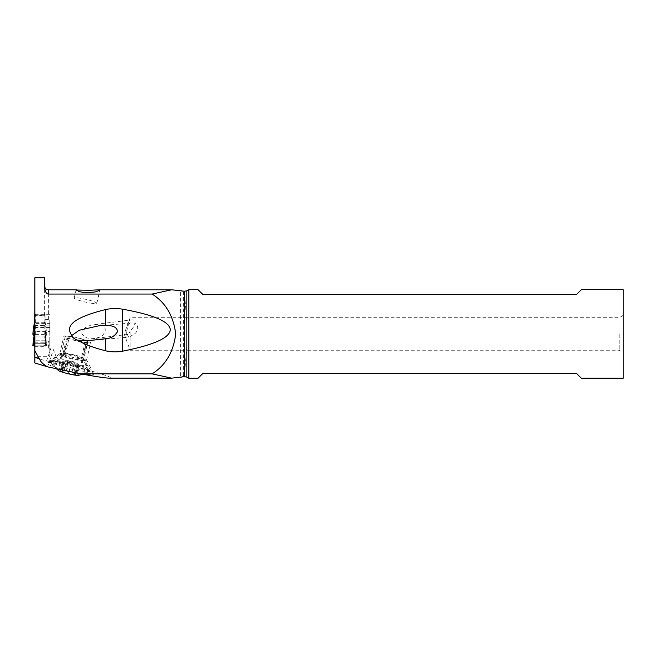 <?xml version="1.0" encoding="UTF-8"?>
<svg xmlns="http://www.w3.org/2000/svg" width="656" height="656" viewBox="0 0 656 656"><rect width="100%" height="100%" fill="white"/><g stroke="black" fill="none" stroke-linecap="round" stroke-linejoin="round"><path stroke-width="0.49" stroke-dasharray="3.28 2.46" d="M34.891 314.076L45.116 314.175L45.116 325.507L34.891 325.606M45.116 325.507L45.116 333.084L44.346 334.306L45.813 345.86L34.891 345.86L46.748 345.745L45.116 332.969L45.116 346.68L45.526 336.077L45.116 340.981L34.424 340.981L34.424 346.68L34.424 340.981M45.116 339.242L45.116 314.175M34.891 346.68L45.116 346.68L45.256 344.08L45.116 345.548M34.424 314.175L34.424 321.752L35.203 322.752L33.727 333.961L46.748 334.084L33.727 333.961M34.424 331.362L34.424 339.242M34.424 345.548L34.424 333.084M44.346 334.306A7.626 0.927 -90 0 1 44.19 334.412L35.358 334.412A7.626 0.927 -90 0 1 35.203 334.306L34.784 333.847M45.813 345.86L46.748 345.745L46.182 344.162A38.589 4.699 180 0 1 45.526 343.744L34.022 343.744A38.589 4.699 180 0 1 33.366 344.162L34.424 337.676M45.125 332.986L46.748 345.745L45.116 337.676M45.059 333.428L44.756 333.855M46.182 335.659L46.748 334.084L46.182 335.659A38.589 4.699 180 0 0 45.526 336.077A38.589 4.699 180 0 1 46.182 335.659L45.116 331.362M45.813 333.961L44.346 322.752L45.116 321.752M44.346 322.752L35.203 322.752M44.657 277.759L44.657 315.339L34.891 315.339L34.891 277.759M44.657 315.339L44.657 287.279M34.891 362.998L34.891 314.306L34.891 325.171L34.891 315.757L44.657 315.757M34.891 315.757L34.891 315.339M44.903 340.776L34.891 340.776L44.961 340.792L44.657 343.982L34.891 343.982M34.891 341.079L48.118 341.079L44.961 340.792L44.657 343.982M34.891 357.668L46.527 361.062L58.22 362.087L53.415 349.673L50.979 348.057L48.372 348.057C45.838 347.647 44.6 346.704 44.657 345.245M58.22 362.087C98.162 372.477 115.161 377.823 109.208 378.127M84.509 374.125A22.927 2.722 -166.9 0 1 53.079 366.524L52.218 366.196A22.927 2.722 -166.9 0 1 47.363 362.957A22.927 2.722 -166.9 0 1 55.391 362.989L56.441 363.129A22.927 2.722 -166.9 0 1 87.871 370.722L88.732 371.058A22.927 2.722 -166.9 0 1 93.71 373.756A22.927 2.722 -166.9 0 1 85.559 374.256L84.509 374.125L80.975 360.046A12.784 1.517 -166.9 0 1 63.452 355.806L62.591 355.478A12.784 1.517 -166.9 0 1 59.786 353.805A12.784 1.517 -166.9 0 1 59.885 353.674A12.784 1.517 -166.9 0 1 64.362 353.691L65.411 353.83A12.784 1.517 -166.9 0 1 82.935 358.061L83.796 358.389A12.784 1.517 -166.9 0 1 86.576 359.898A12.784 1.517 -166.9 0 1 86.6 360.062A12.784 1.517 -166.9 0 1 82.025 360.177L80.975 360.046L85.05 342.514L86.108 342.645A12.784 1.517 13.1 0 0 90.676 342.53A12.784 1.517 13.1 0 0 87.879 340.858L87.018 340.53A12.784 1.517 13.1 0 0 69.487 336.29L68.437 336.159A12.784 1.517 13.1 0 0 63.862 336.274A12.784 1.517 13.1 0 0 66.666 337.947L67.527 338.275A12.784 1.517 13.1 0 0 85.05 342.514M44.657 319.226L49.766 319.685L49.766 325.171L49.766 323.392L34.891 323.392M34.891 325.171L49.766 325.171M34.891 327.451L49.766 327.451L49.766 331.608L34.891 331.608M49.766 323.392L49.766 327.451M34.891 345.942L49.766 345.942L49.766 356.692L34.891 356.692M49.766 331.608L49.766 356.692M48.118 341.079L49.766 341.079L49.766 345.942M49.766 341.079L49.766 319.685M81.975 333.961L81.918 331.608L82.984 329.665L85.395 327.549L90.741 325.187L96.998 324.384L100.458 324.868L103.017 325.999L105.19 328.656L105.231 331.608L102.771 335.191L99.491 337.217L94.661 338.504L87.707 338.086L84.37 336.684L81.975 333.961M183.647 375.117C182.835 376.798 181.761 377.553 180.425 377.38L180.425 290.542C181.761 290.37 182.835 291.125 183.647 292.806L185 299.784L186.862 322.194L187.099 333.961L186.862 345.728L185 368.155L183.647 375.117L183.647 292.806M188.813 378.241L188.813 289.681M623.2 289.681L623.2 378.241M198.063 378.241L202.712 373.592L576.714 373.592L581.364 378.241M623.2 333.961L623.2 315.364L623.2 333.961M581.364 289.681L576.714 294.331L202.712 294.331L198.063 289.681M619.174 333.961L619.174 350.23L619.174 333.961M98.908 325.794L130.118 323.129L130.118 320.079C137.112 318.832 135.505 324.556 132.602 328.221L130.118 331.001L130.118 350.23L130.118 336.528L128.822 337.159L126.887 333.961C126.87 328.025 127.945 324.417 130.118 323.129L131.569 323.08C138.769 321.989 139.441 330.37 134.455 333.961L130.118 336.528M130.118 331.001L128.789 333.961L127.953 334.38L127.108 333.961C125.755 332.338 125.78 329.689 127.182 326.007C128.494 322.112 129.47 320.136 130.118 320.079L94.013 324.531M94.382 340.177L128.822 337.159M92.66 303.416A11.619 1.378 -166.9 0 1 80.508 300.801A11.619 1.378 -166.9 0 1 74.177 298.045A11.619 1.378 -166.9 0 1 78.335 297.939A11.619 1.378 -166.9 0 1 90.495 300.546A11.619 1.378 -166.9 0 1 96.817 303.31A11.619 1.378 -166.9 0 1 92.66 303.416M51.316 360.234L69.897 362.588A20.221 2.403 -166.9 0 1 90.11 369.459A20.221 2.403 -166.9 0 1 90.192 369.771A20.221 2.403 -166.9 0 1 89.675 370.148A20.221 2.403 -166.9 0 1 67.945 367.048A20.221 2.403 -166.9 0 1 50.799 360.611A20.221 2.403 -166.9 0 1 51.004 360.365A20.221 2.403 -166.9 0 1 51.316 360.234L60.073 358.135L69.897 362.588M89.355 371.501C96.006 369.943 56.047 359.611 51.004 361.579L50.586 362.309L65.657 367.901L80.442 370.993L89.355 371.501L90.192 369.771M87.576 341.981A11.619 1.378 -166.9 0 1 75.096 340.193A11.619 1.378 -166.9 0 1 65.239 336.495A11.619 1.378 -166.9 0 1 65.534 336.274A11.619 1.378 -166.9 0 1 78.015 338.061A11.619 1.378 -166.9 0 1 87.871 341.76A11.619 1.378 -166.9 0 1 87.576 341.981M78.745 375.273L78.909 375.232C82.426 374.412 61.295 368.943 58.63 369.984L58.638 370.599M75.588 374.847L73.415 374.469A3.772 0.451 13.1 0 0 68.396 373.51L65.584 372.78A3.772 0.451 13.1 0 0 61.771 371.46L60.942 370.919A3.772 0.451 13.1 0 0 62.607 371.017A3.772 0.451 13.1 0 0 62.697 370.943A3.772 0.451 13.1 0 0 62.14 370.558L64.124 370.747A3.772 0.451 13.1 0 0 69.134 371.706L71.955 372.436A3.772 0.451 13.1 0 0 75.76 373.764L76.596 374.297A3.772 0.451 13.1 0 0 74.932 374.207A3.772 0.451 13.1 0 0 74.833 374.273A3.772 0.451 13.1 0 0 75.399 374.658L75.588 374.847M60.221 370.911L62.32 361.882L63.985 361.94C66.436 361.595 67.707 362.038 67.798 363.268L68.831 364.228L70.61 363.99C72.07 363.162 73.743 363.481 75.629 364.957L73.415 374.469M77.695 365.761L77.605 365.146L77.695 365.761L75.629 364.957M75.399 374.658L77.605 365.146L77.203 364.096L79.384 365.253L77.974 364.244C75.932 362.825 74.661 362.391 74.161 362.924L71.348 362.194C70.299 361.259 68.626 360.939 66.338 361.235L64.124 370.747M77.31 374.305L79.384 365.253M79.31 365.179A18.179 18.179 0 0 0 65.059 360.808L64.067 361.284L66.338 361.235M62.14 370.558L64.354 361.046L62.377 361.792M45.116 346.68L45.116 340.981M34.292 344.08L34.022 343.744A38.589 4.699 180 0 1 33.366 344.162M46.182 344.162A38.589 4.699 180 0 1 45.526 343.744L45.256 344.08M35.358 325.622L35.358 334.412M34.891 336.733L35.203 334.306M34.022 343.744L45.526 343.744M44.19 334.412L44.19 325.622M34.292 336.979L45.256 336.979M45.526 336.077L34.022 336.077M45.116 321.686L46.748 334.084L45.125 321.702M44.19 314.06L44.19 322.859M35.358 322.859L35.358 314.06M34.891 342.817L44.657 342.817M46.527 361.062L50.979 348.057M48.372 348.057L48.372 341.079M48.372 319.685L48.372 289.796M49.348 361.563L53.415 349.673M184.336 372.255L184.336 376.675M184.336 291.248L184.336 295.667M186.862 322.194L186.862 290.813M186.862 377.11L186.862 345.728M67.527 338.275L63.452 355.806L53.079 366.524M52.218 366.196L62.591 355.478L66.666 337.947M57.384 360.931L55.391 362.989M68.437 336.159L64.362 353.691L60.073 358.135M83.943 360.546A12.3 1.46 -166.9 0 1 70.02 358.488A12.3 1.46 -166.9 0 1 60.418 354.593A12.3 1.46 -166.9 0 1 60.606 354.511A12.3 1.46 -166.9 0 1 73.111 356.224A12.3 1.46 -166.9 0 1 84.214 360.128A12.3 1.46 -166.9 0 1 83.943 360.546M61.123 358.274L65.411 353.83L69.487 336.29M86.108 342.645L82.025 360.177L85.559 374.256M87.879 340.858L83.796 358.389L88.732 371.058M87.871 370.722L82.935 358.061L87.018 340.53M83.665 358.791A11.619 1.378 13.1 0 0 83.968 358.578A11.619 1.378 13.1 0 0 74.103 354.871A11.619 1.378 13.1 0 0 61.623 353.092A11.619 1.378 13.1 0 0 61.328 353.305A11.619 1.378 13.1 0 0 71.184 357.012A11.619 1.378 13.1 0 0 83.665 358.791M58.433 361.062L56.441 363.129M70.61 363.99L68.396 373.51M67.798 363.268L65.584 372.78M71.406 361.259A18.179 3.657 104.5 0 0 68.831 364.228M78.81 364.785L76.596 374.297M77.974 364.244L75.76 373.764M74.161 362.924L71.955 372.436M71.348 362.194L69.134 371.706M63.148 361.407L60.942 370.919M63.985 361.94L61.771 371.46M45.461 343.711L34.087 343.711M49.766 314.306L34.891 314.306M623.2 315.364L619.174 317.693L130.118 317.693L124.197 333.961L130.118 350.23L619.174 350.23L623.2 352.559M128.068 334.371L94.661 338.504M74.177 298.045L76.047 290.018M96.817 303.31L99.892 290.091M59.885 353.674L47.363 362.957M50.479 361.956L50.799 360.611M65.239 336.495L61.328 353.305L60.418 354.593L51.004 360.365M87.871 341.76L83.968 358.578L84.214 360.128L90.11 369.459M59.786 353.805L63.862 336.274M86.6 360.062L90.676 342.53M86.576 359.898L93.71 373.756M50.586 362.309L56.326 368.713M89.634 371.386L82.599 374.33M77.761 365.622L75.62 374.814M77.195 364.137L74.833 374.273M64.05 361.202L61.91 370.402M65.059 360.808L62.697 370.943"/><path stroke-width="0.98" d="M34.891 325.606L34.424 325.507L34.424 314.175L34.891 314.076M34.891 346.68L34.424 345.86L34.424 346.68M34.424 321.702L32.8 334.068L34.424 321.686L34.424 331.362L33.366 335.659A38.589 4.699 180 0 1 34.022 336.077L34.03 336.085A38.589 4.699 180 0 0 33.366 335.659L32.8 334.068L33.366 335.659M34.481 333.42L34.424 325.507M34.784 333.847L35.203 334.306M34.424 332.969L32.8 345.745L34.891 345.86L33.727 345.86L34.891 336.733M34.891 357.151L34.891 362.998L47.986 366.942C43.895 365.056 40.902 362.202 39.024 358.397L34.891 350.845L34.891 357.151L39.024 358.397M152.126 373.854L171.626 378.151L109.208 378.127C105.6 378.102 96.137 376.675 80.827 373.854L152.126 373.854C165.656 365.269 173.512 351.969 175.685 333.961C173.512 315.954 165.656 302.654 152.126 294.068L48.372 294.068C46.404 293.97 45.166 291.707 44.657 287.279L44.657 277.759L34.891 277.759L34.891 350.845M80.827 373.854L47.986 366.942M105.419 325.474C109.56 325.392 117.604 325.843 117.342 331.92C114.562 336.274 110.585 338.553 105.419 338.758L89.56 340.513L77.67 340.193C83.599 343.982 92.849 347.508 105.419 350.755C111.135 352.1 116.875 352.239 122.647 351.165C160.794 343.613 169.707 335.905 170.306 329.788C169.855 323.777 161.13 316.159 122.647 309.206C116.866 308.23 111.118 308.353 105.419 309.583L105.419 325.474L98.908 325.794L79.228 330.239L71.906 335.429C66.092 327.574 68.855 318.832 105.419 309.583M77.67 340.193C74.013 338.824 72.094 337.233 71.906 335.429M184.336 291.248L186.862 290.813L186.862 377.11L184.336 376.675L184.336 291.248L171.626 289.772L152.126 294.068M171.626 378.151L184.336 376.675M95.333 291.936L99.63 290.378L99.819 289.936L98.835 289.796L89.675 290.329L76.047 290.018L79.474 291.723L86.338 292.814L95.333 291.936M188.813 289.681L188.813 378.241L198.063 378.241L202.712 373.592L576.714 373.592L581.364 378.241L623.2 378.241L623.2 289.681L581.364 289.681L576.714 294.331L202.712 294.331L198.063 289.681L188.813 289.681L186.862 290.813M105.419 338.758L105.419 350.755M122.647 351.165L122.647 309.206M58.63 369.984C55.112 370.812 76.235 376.273 78.909 375.232M34.424 332.986L32.8 345.745L33.727 345.86M77.006 289.796L48.372 289.796L48.372 294.068M98.785 289.796L171.626 289.796M186.862 377.11L188.813 378.241M48.372 289.796C46.117 289.575 44.879 288.337 44.657 286.082M56.326 368.713L58.638 370.599M78.745 375.273L82.918 374.24"/></g></svg>
